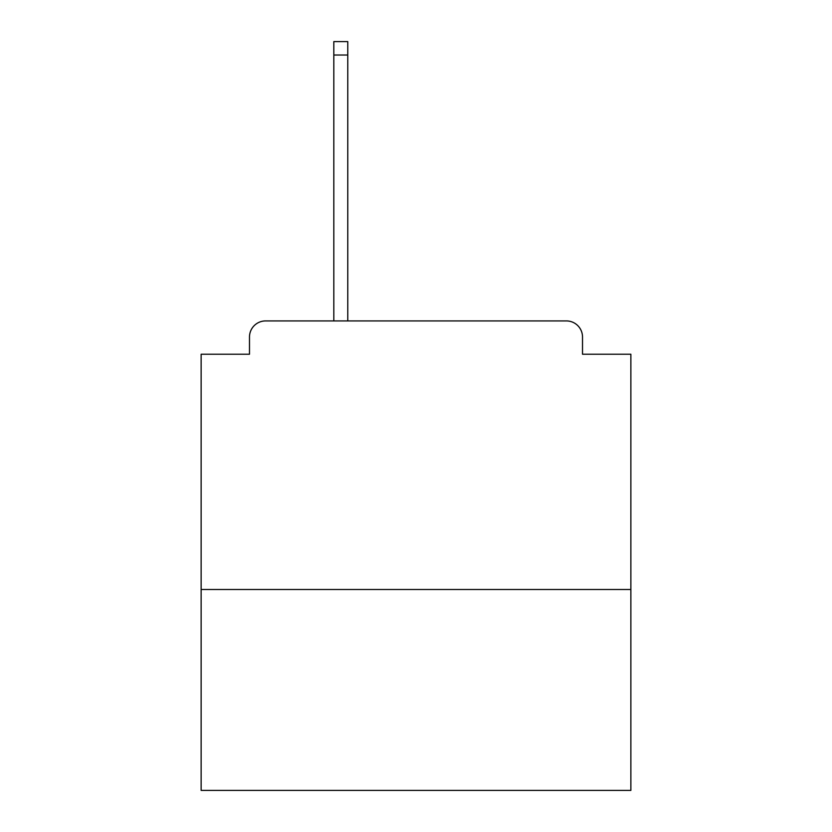 <?xml version="1.0" encoding="UTF-8"?>
<svg xmlns="http://www.w3.org/2000/svg" width="832" height="832" viewBox="0 0 832 832"><rect width="100%" height="100%" fill="white"/><g stroke="black" fill="none" stroke-linecap="round" stroke-linejoin="round"><path stroke-width="1.25" d="M630.864 589.503L630.864 354.224L582.514 354.224L582.514 337.033A16.11 16.11 0 0 0 566.405 320.923L265.595 320.923A16.11 16.11 0 0 0 249.486 337.033L249.486 354.224L201.136 354.224L201.136 790.4L630.864 790.4L630.864 589.503L201.136 589.503M249.486 337.033L249.486 354.224M566.405 320.923L484.754 320.923M333.819 55.026L333.819 41.6L347.776 41.6L347.776 55.026L333.819 55.026L333.819 320.923L265.595 320.923M582.514 354.224L582.514 337.033M347.776 55.026L347.776 320.923"/></g></svg>
